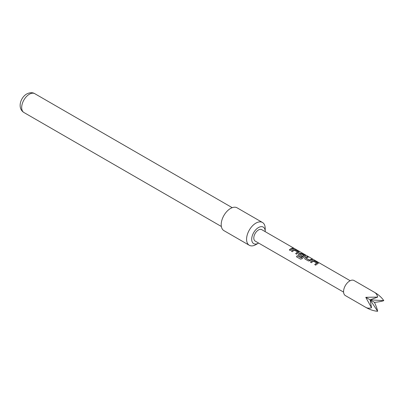 <?xml version="1.0" encoding="UTF-8"?>
<svg xmlns="http://www.w3.org/2000/svg" width="404" height="404" viewBox="0 0 404 404"><rect width="100%" height="100%" fill="white"/><g stroke="black" fill="none" stroke-linecap="round" stroke-linejoin="round"><path stroke-width="0.61" d="M294.501 248.743L294.364 248.662C293.279 248.096 292.951 248.036 293.38 248.48M293.42 248.359L294.43 248.546C293.334 247.975 292.996 247.915 293.42 248.359L293.152 248.081M294.728 248.763L294.364 248.662M374.473 292.309L354.061 280.527A8.691 5.02 120 0 0 345.37 285.542A8.691 5.02 120 0 0 345.37 295.582L365.782 307.363C369.913 309.706 373.872 311.009 377.654 311.282C377.24 309.065 376.18 306.086 374.473 302.344C378.568 301.955 381.674 301.384 383.8 300.637C381.674 297.49 378.568 294.718 374.473 292.309L374.473 292.309C376.18 293.339 377.24 294.93 377.654 297.086L365.782 297.329L371.508 307.732C369.438 308.449 367.529 308.328 365.782 307.363L365.782 307.363M265.206 231.659A9.55 5.515 120 0 0 265.206 231.467L265.206 228.507A13.17 7.605 120 0 0 262.479 222.478L237.103 207.828A13.17 7.605 120 0 0 230.517 208.479A13.17 7.605 120 0 0 221.912 220.084A13.17 7.605 120 0 0 223.932 230.639L249.308 245.289A13.17 7.605 120 0 0 255.894 244.637L258.454 243.157A9.55 5.515 120 0 0 258.621 243.062M262.479 222.478A13.17 7.605 120 0 0 255.894 223.134A13.17 7.605 120 0 0 247.288 234.739A13.17 7.605 120 0 0 249.308 245.289M265.206 231.467A9.55 5.515 120 0 0 258.454 227.568A9.55 5.515 120 0 0 251.702 239.264A9.55 5.515 120 0 0 258.454 243.157L255.894 244.637M314.807 264.655A6.454 3.727 120 0 1 316.842 263.221L313.565 261.211A6.585 3.803 120 0 0 311.444 262.711L310.464 262.146A6.585 3.803 120 0 1 312.711 260.59L314.509 260.863L317.933 262.837L317.963 263.62L318.322 263.317M317.963 263.62A6.585 3.803 120 0 0 315.716 265.175L314.736 264.61A6.585 3.803 120 0 1 316.852 263.11M305.025 259.004L308.444 260.979L310.242 260.742A6.585 3.803 120 0 1 312.489 259.691L311.514 259.131A6.585 3.803 120 0 0 309.393 260.08L306.101 258.181A6.585 3.803 120 0 1 308.222 257.227L307.242 256.666A6.585 3.803 120 0 0 304.995 257.712L304.666 258.595L305.025 259.004M305.247 256.282L305.222 255.5L301.798 253.52L300 253.252A6.585 3.803 120 0 0 298.637 254.04L298.314 254.924L298.667 255.333L301.47 256.954A6.585 3.803 120 0 1 302.419 256.136L299.637 254.449A6.585 3.803 120 0 1 300.743 253.808L304.035 255.712A6.585 3.803 120 0 0 301.293 257.893L297.299 255.692A6.585 3.803 120 0 0 296.501 256.798L300.606 259.171L302.263 258.656A6.585 3.803 120 0 1 305.247 256.282L305.606 255.979M295.743 253.646A6.454 3.727 120 0 1 297.778 252.217L294.496 250.202A6.585 3.803 120 0 0 292.375 251.702L291.4 251.137A6.585 3.803 120 0 1 293.647 249.581L295.445 249.854L298.864 251.828L298.894 252.611L299.253 252.308M298.894 252.611A6.585 3.803 120 0 0 296.647 254.167L295.667 253.606A6.585 3.803 120 0 1 297.788 252.101M293.42 248.687A6.585 3.803 120 0 0 290.289 250.5L289.315 249.935A6.585 3.803 120 0 1 292.446 248.122L293.42 248.687M350.172 280.714L261.747 229.659A6.585 3.803 120 0 0 255.161 233.462A6.585 3.803 120 0 0 255.161 241.067L343.587 292.117M377.654 297.086L370.125 299.839L383.8 300.637M377.654 311.282L370.125 299.839L371.508 307.732M365.782 297.329L374.473 302.344M293.243 248.718L292.446 248.122M292.415 248.238A6.454 3.727 120 0 0 289.385 249.975M298.879 252.727L298.864 251.828M298.834 251.95L295.445 249.854M295.41 249.97L293.647 249.581M293.632 249.697A6.454 3.727 120 0 0 291.471 251.182M305.237 256.394L305.222 255.5M305.192 255.616L301.798 253.52M301.768 253.641L300 253.252M299.99 253.364A6.454 3.727 120 0 0 298.652 254.141L298.637 254.04M298.652 254.141L298.329 254.974M302.349 256.192L299.637 254.535M301.293 257.893L301.339 257.964A6.454 3.727 120 0 1 304.025 255.823L304.035 255.712M301.217 257.994L297.299 255.692M297.344 255.757A6.454 3.727 120 0 0 296.566 256.838M312.312 259.727L311.514 259.131M311.479 259.247A6.454 3.727 120 0 0 309.403 260.181L309.393 260.08M309.277 260.191L306.101 258.267M308.04 257.262L307.242 256.666M307.212 256.782A6.454 3.727 120 0 0 305.01 257.808L304.995 257.712M305.01 257.808L304.687 258.641M317.948 263.736L317.933 262.837M317.903 262.954L314.509 260.863M314.479 260.979L312.711 260.59M312.701 260.706A6.454 3.727 120 0 0 310.54 262.191M29.361 94.228A10.868 6.272 120 0 0 22.26 103.803A10.868 6.272 120 0 0 23.927 112.509C17.119 108.368 20.387 97.546 26.725 93.965C29.891 92.405 32.578 92.309 34.795 93.688A10.868 6.272 120 0 0 29.361 94.228M23.927 112.509L221.362 226.493M34.795 93.688L232.229 207.676"/></g></svg>
